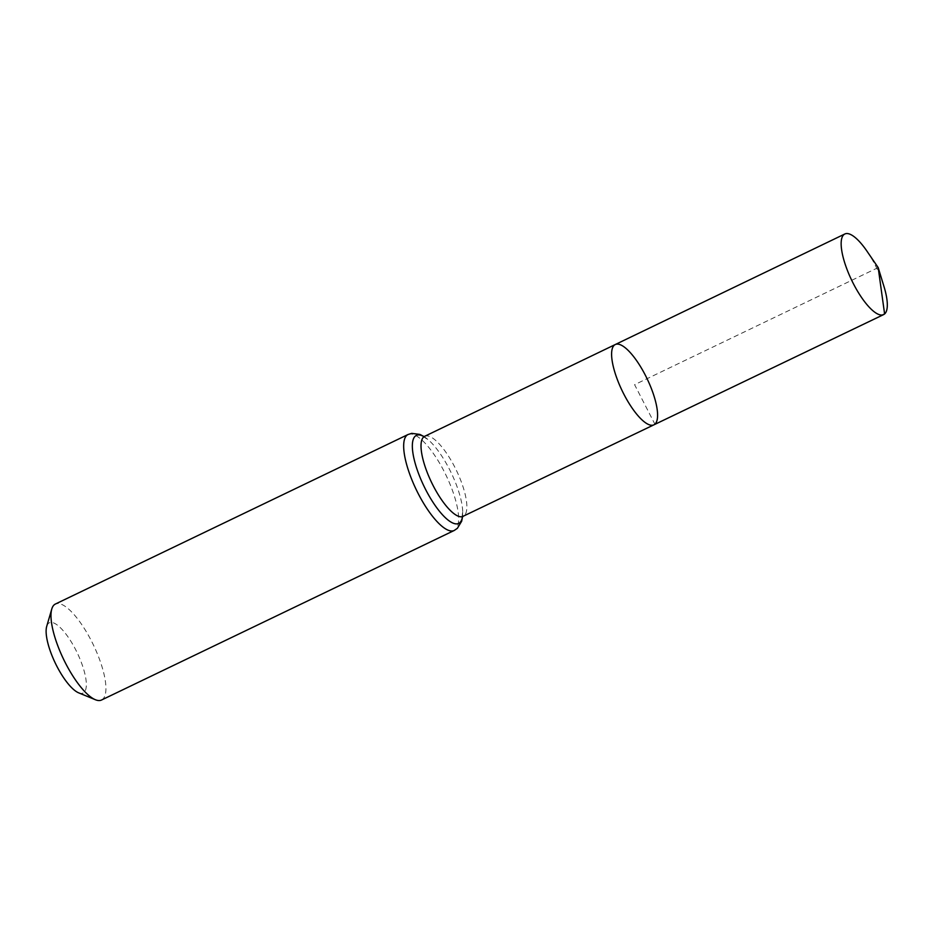 <?xml version="1.0" encoding="UTF-8"?>
<svg xmlns="http://www.w3.org/2000/svg" width="934" height="934" viewBox="0 0 934 934"><rect width="100%" height="100%" fill="white"/><g stroke="black" fill="none" stroke-linecap="round" stroke-linejoin="round"><path stroke-width="0.7" stroke-dasharray="4.67 3.5" d="M78.619 692.818A38.971 12.107 64.3 0 0 83.978 692.456A38.971 12.107 64.3 0 0 73.389 645.476A38.971 12.107 64.3 0 0 46.7 626.422M101.526 700.021A53.25 16.543 64.3 0 0 102.705 699.227A53.25 16.543 64.3 0 0 92.361 642.814A53.25 16.543 64.3 0 0 55.386 604.041M615.284 344.529A44.563 13.847 -115.7 0 1 647.064 378.69A44.563 13.847 -115.7 0 1 653.893 424.842M866.95 251.153A44.727 13.893 -115.7 0 1 884.008 286.621M878.182 267.591L634.595 384.68L654.897 424.188L882.467 314.968M424.69 436.295A44.423 13.8 -115.7 0 1 455.547 468.646A44.423 13.8 -115.7 0 1 464.175 515.708A44.423 13.8 -115.7 0 1 463.182 516.374M423.849 436.575A48.837 15.166 -115.7 0 1 428.648 440.101A48.837 15.166 -115.7 0 1 462.68 510.91A48.837 15.166 -115.7 0 1 462.447 516.852M408.076 434.497A53.25 16.543 -115.7 0 1 445.063 473.269A53.25 16.543 -115.7 0 1 455.407 529.683A53.25 16.543 -115.7 0 1 454.216 530.477M423.989 436.54L428.648 440.101L423.289 436.598M462.552 516.759L462.68 510.91L462.073 517.273"/><path stroke-width="1.4" d="M654.897 424.188A44.563 13.847 64.3 0 0 646.235 376.974A44.563 13.847 64.3 0 0 615.284 344.529A44.563 13.847 64.3 0 0 622.114 390.681A44.563 13.847 64.3 0 0 653.893 424.842A44.563 13.847 64.3 0 0 654.897 424.188M408.076 434.497L55.386 604.041A53.25 16.543 64.3 0 0 51.779 609.015L46.7 626.422A38.971 12.107 64.3 0 0 55.316 663.152A38.971 12.107 64.3 0 0 78.619 692.818L95.385 699.729A53.25 16.543 64.3 0 0 101.526 700.021L454.216 530.477A53.25 16.543 -115.7 0 1 417.241 491.693A53.25 16.543 -115.7 0 1 406.885 435.279A53.25 16.543 -115.7 0 1 408.076 434.497L411.696 433.364L419.926 434.438L423.989 436.54M51.779 609.015A53.25 16.543 64.3 0 0 63.547 659.194A53.25 16.543 64.3 0 0 95.385 699.729M462.283 516.677L653.893 424.842A44.563 13.847 -115.7 0 1 622.955 392.385A44.563 13.847 -115.7 0 1 614.292 345.183A44.563 13.847 -115.7 0 1 615.284 344.529L844.85 233.979A44.727 13.893 -115.7 0 1 866.95 251.153L878.182 267.591L884.008 286.621A44.727 13.893 -115.7 0 1 883.611 314.606A44.727 13.893 -115.7 0 1 852.544 282.021A44.727 13.893 -115.7 0 1 843.857 234.644A44.727 13.893 -115.7 0 1 844.85 233.979M882.467 314.968L884.603 313.941L878.182 267.591M463.182 516.374A44.423 13.8 -115.7 0 1 432.337 484.01A44.423 13.8 -115.7 0 1 423.709 436.949A44.423 13.8 -115.7 0 1 424.69 436.295L615.284 344.529M462.447 516.852A48.837 15.166 -115.7 0 1 429.628 496.83A48.837 15.166 -115.7 0 1 415.291 436.12A48.837 15.166 -115.7 0 1 423.849 436.575M423.884 436.797L424.69 436.295M454.216 530.477L457.356 528.34L461.653 521.254L462.552 516.759M653.893 424.842L883.611 314.606"/></g></svg>
